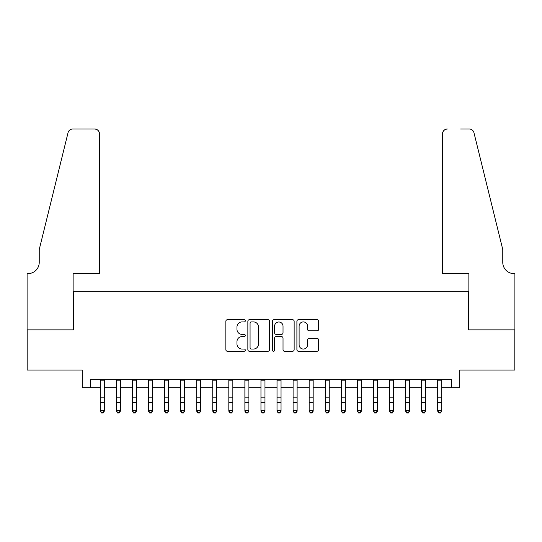 <?xml version="1.0" encoding="UTF-8"?>
<svg xmlns="http://www.w3.org/2000/svg" width="542" height="542" viewBox="0 0 542 542"><rect width="100%" height="100%" fill="white"/><g stroke="black" fill="none" stroke-linecap="round" stroke-linejoin="round"><path stroke-width="0.81" d="M245.296 320.817A1.104 1.104 0 0 0 244.191 319.712L227.43 319.712A1.579 1.579 0 0 0 225.858 321.291L225.858 349.678A1.579 1.579 0 0 0 227.43 351.257L244.191 351.257A1.104 1.104 0 0 0 245.296 350.152A1.104 1.104 0 0 0 244.191 349.048L242.023 349.048A5.047 5.047 0 0 1 236.976 344.001L236.976 341.636A5.047 5.047 0 0 1 242.023 336.589L244.191 336.589A1.104 1.104 0 0 0 245.296 335.484A1.104 1.104 0 0 0 244.191 334.38L242.023 334.38A5.047 5.047 0 0 1 236.976 329.333L236.976 326.968A5.047 5.047 0 0 1 242.023 321.921L244.191 321.921A1.104 1.104 0 0 0 245.296 320.817M317.09 330.83A1.579 1.579 0 0 0 318.669 329.251L318.669 321.291A1.579 1.579 0 0 0 317.09 319.712L298.479 319.712A1.579 1.579 0 0 0 296.901 321.291L296.901 349.678A1.579 1.579 0 0 0 298.479 351.257L317.09 351.257A1.579 1.579 0 0 0 318.669 349.678L318.669 340.058A1.579 1.579 0 0 0 317.09 338.479L309.13 338.479A1.579 1.579 0 0 0 307.551 340.058L307.551 344.827A4.221 4.221 0 0 1 303.33 349.048A4.221 4.221 0 0 1 299.109 344.827L299.109 326.142A4.221 4.221 0 0 1 303.33 321.921A4.221 4.221 0 0 1 307.551 326.142L307.551 329.251A1.579 1.579 0 0 0 309.13 330.83L317.09 330.83M90.243 387.699L90.243 379.671L451.757 379.671L451.757 387.699L459.792 387.699L459.792 370.03L514.819 370.03L514.819 329.861L468.627 329.861L468.627 291.298L73.373 291.298L73.373 329.861L27.181 329.861L27.181 370.03L82.208 370.03L82.208 387.699L100.284 387.699M269.618 321.291A1.579 1.579 0 0 0 268.046 319.712L249.435 319.712A1.579 1.579 0 0 0 247.857 321.291L247.857 349.678A1.579 1.579 0 0 0 249.435 351.257L268.046 351.257A1.579 1.579 0 0 0 269.618 349.678L269.618 321.291M273.954 319.712L292.565 319.712A1.579 1.579 0 0 1 294.143 321.291L294.143 349.678A1.579 1.579 0 0 1 292.565 351.257L284.604 351.257A1.579 1.579 0 0 1 283.026 349.678L283.026 338.167A1.579 1.579 0 0 0 281.447 336.589L276.163 336.589A1.579 1.579 0 0 0 274.591 338.167L274.591 350.152A1.104 1.104 0 0 1 273.486 351.257A1.104 1.104 0 0 1 272.382 350.152L272.382 321.291A1.579 1.579 0 0 1 273.954 319.712M104.301 387.699L116.354 387.699M120.371 387.699L132.417 387.699M136.435 387.699L148.488 387.699M152.505 387.699L164.558 387.699M168.569 387.699L180.622 387.699M184.639 387.699L196.692 387.699M200.709 387.699L212.755 387.699M216.773 387.699L228.826 387.699M232.843 387.699L244.889 387.699M248.907 387.699L260.959 387.699M264.977 387.699L277.023 387.699M281.041 387.699L293.093 387.699M297.111 387.699L309.157 387.699M313.174 387.699L325.227 387.699M329.245 387.699L341.291 387.699M345.308 387.699L357.361 387.699M361.378 387.699L373.431 387.699M377.442 387.699L389.495 387.699M393.512 387.699L405.565 387.699M409.583 387.699L421.629 387.699M425.646 387.699L437.699 387.699M441.716 387.699L451.757 387.699M251.17 321.921A1.104 1.104 0 0 0 250.065 323.025L250.065 347.944A1.104 1.104 0 0 0 251.17 349.048L253.453 349.048A5.047 5.047 0 0 0 258.5 344.001L258.5 326.968A5.047 5.047 0 0 0 253.453 321.921L251.17 321.921M283.026 326.216A4.221 4.221 0 0 0 278.805 321.995A4.221 4.221 0 0 0 274.591 326.216L274.591 332.802A1.579 1.579 0 0 0 276.163 334.38L281.447 334.38A1.579 1.579 0 0 0 283.026 332.802L283.026 326.216M104.301 379.671L104.301 411.209L103.095 412.984L103.095 412.625L101.49 412.625L101.49 412.984L103.095 412.984M100.284 379.671L100.284 410.321L104.301 410.321L103.095 412.625M101.49 412.984L100.284 411.209L100.284 410.321L101.49 412.625M99.484 273.622L99.484 133.84A4.817 4.817 0 0 0 94.66 129.016L72.73 129.016A4.817 4.817 0 0 0 68.048 132.688L39.234 249.523L39.234 262.375A11.247 11.247 0 0 1 27.981 273.622L27.1 273.622L27.1 329.861L73.129 329.861L73.129 273.622L99.484 273.622L99.484 133.84C99.179 130.934 97.567 129.328 94.66 129.016L81.327 129.016M68.048 132.688C69.274 130.039 69.274 130.039 68.048 132.688C69.274 130.039 69.274 130.039 68.048 132.688M39.234 262.375A11.247 11.247 0 0 1 27.981 273.622M442.516 273.622L442.516 133.84L442.516 273.622L468.871 273.622L468.871 329.861L514.9 329.861L514.9 273.622L514.019 273.622A11.247 11.247 0 0 1 502.766 262.375A11.247 11.247 0 0 0 514.019 273.622M493.931 213.697L473.952 132.688L502.766 249.523L502.766 262.375M460.673 129.016L469.27 129.016A4.817 4.817 0 0 1 473.952 132.688C472.726 130.039 472.726 130.039 473.952 132.688C472.726 130.039 472.726 130.039 473.952 132.688M447.34 129.016A4.817 4.817 0 0 0 442.516 133.84C442.821 130.934 444.433 129.328 447.34 129.016M120.371 379.671L120.371 411.209L119.165 412.984L119.165 412.625L117.56 412.625L117.56 412.984L119.165 412.984M116.354 379.671L116.354 410.321L120.371 410.321L119.165 412.625M117.56 412.984L116.354 411.209L116.354 410.321L117.56 412.625M136.435 379.671L136.435 411.209L135.229 412.984L135.229 412.625L133.623 412.625L133.623 412.984L135.229 412.984M132.417 379.671L132.417 410.321L136.435 410.321L135.229 412.625M133.623 412.984L132.417 411.209L132.417 410.321L133.623 412.625M152.505 379.671L152.505 411.209L151.299 412.984L151.299 412.625L149.694 412.625L149.694 412.984L151.299 412.984M148.488 379.671L148.488 410.321L152.505 410.321L151.299 412.625M149.694 412.984L148.488 411.209L148.488 410.321L149.694 412.625M168.569 379.671L168.569 411.209L167.37 412.984L167.37 412.625L165.757 412.625L165.757 412.984L167.37 412.984M164.558 379.671L164.558 410.321L168.569 410.321L167.37 412.625M165.757 412.984L164.558 411.209L164.558 410.321L165.757 412.625M184.639 379.671L184.639 411.209L183.433 412.984L183.433 412.625L181.827 412.625L181.827 412.984L183.433 412.984M180.622 379.671L180.622 410.321L184.639 410.321L183.433 412.625M181.827 412.984L180.622 411.209L180.622 410.321L181.827 412.625M200.709 379.671L200.709 411.209L199.503 412.984L199.503 412.625L197.891 412.625L197.891 412.984L199.503 412.984M196.692 379.671L196.692 410.321L200.709 410.321L199.503 412.625M197.891 412.984L196.692 411.209L196.692 410.321L197.891 412.625M216.773 379.671L216.773 411.209L215.567 412.984L215.567 412.625L213.961 412.625L213.961 412.984L215.567 412.984M212.755 379.671L212.755 410.321L216.773 410.321L215.567 412.625M213.961 412.984L212.755 411.209L212.755 410.321L213.961 412.625M232.843 379.671L232.843 411.209L231.637 412.984L231.637 412.625L230.032 412.625L230.032 412.984L231.637 412.984M228.826 379.671L228.826 410.321L232.843 410.321L231.637 412.625M230.032 412.984L228.826 411.209L228.826 410.321L230.032 412.625M248.907 379.671L248.907 411.209L247.701 412.984L247.701 412.625L246.095 412.625L246.095 412.984L247.701 412.984M244.889 379.671L244.889 410.321L248.907 410.321L247.701 412.625M246.095 412.984L244.889 411.209L244.889 410.321L246.095 412.625M264.977 379.671L264.977 411.209L263.771 412.984L263.771 412.625L262.165 412.625L262.165 412.984L263.771 412.984M260.959 379.671L260.959 410.321L264.977 410.321L263.771 412.625M262.165 412.984L260.959 411.209L260.959 410.321L262.165 412.625M281.041 379.671L281.041 411.209L279.835 412.984L279.835 412.625L278.229 412.625L278.229 412.984L279.835 412.984M277.023 379.671L277.023 410.321L281.041 410.321L279.835 412.625M278.229 412.984L277.023 411.209L277.023 410.321L278.229 412.625M297.111 379.671L297.111 411.209L295.905 412.984L295.905 412.625L294.299 412.625L294.299 412.984L295.905 412.984M293.093 379.671L293.093 410.321L297.111 410.321L295.905 412.625M294.299 412.984L293.093 411.209L293.093 410.321L294.299 412.625M313.174 379.671L313.174 411.209L311.968 412.984L311.968 412.625L310.363 412.625L310.363 412.984L311.968 412.984M309.157 379.671L309.157 410.321L313.174 410.321L311.968 412.625M310.363 412.984L309.157 411.209L309.157 410.321L310.363 412.625M329.245 379.671L329.245 411.209L328.039 412.984L328.039 412.625L326.433 412.625L326.433 412.984L328.039 412.984M325.227 379.671L325.227 410.321L329.245 410.321L328.039 412.625M326.433 412.984L325.227 411.209L325.227 410.321L326.433 412.625M345.308 379.671L345.308 411.209L344.109 412.984L344.109 412.625L342.497 412.625L342.497 412.984L344.109 412.984M341.291 379.671L341.291 410.321L345.308 410.321L344.109 412.625M342.497 412.984L341.291 411.209L341.291 410.321L342.497 412.625M361.378 379.671L361.378 411.209L360.173 412.984L360.173 412.625L358.567 412.625L358.567 412.984L360.173 412.984M357.361 379.671L357.361 410.321L361.378 410.321L360.173 412.625M358.567 412.984L357.361 411.209L357.361 410.321L358.567 412.625M377.442 379.671L377.442 411.209L376.243 412.984L376.243 412.625L374.63 412.625L374.63 412.984L376.243 412.984M373.431 379.671L373.431 410.321L377.442 410.321L376.243 412.625M374.63 412.984L373.431 411.209L373.431 410.321L374.63 412.625M393.512 379.671L393.512 411.209L392.306 412.984L392.306 412.625L390.701 412.625L390.701 412.984L392.306 412.984M389.495 379.671L389.495 410.321L393.512 410.321L392.306 412.625M390.701 412.984L389.495 411.209L389.495 410.321L390.701 412.625M409.583 379.671L409.583 411.209L408.377 412.984L408.377 412.625L406.771 412.625L406.771 412.984L408.377 412.984M405.565 379.671L405.565 410.321L409.583 410.321L408.377 412.625M406.771 412.984L405.565 411.209L405.565 410.321L406.771 412.625M425.646 379.671L425.646 411.209L424.44 412.984L424.44 412.625L422.835 412.625L422.835 412.984L424.44 412.984M421.629 379.671L421.629 410.321L425.646 410.321L424.44 412.625M422.835 412.984L421.629 411.209L421.629 410.321L422.835 412.625M441.716 379.671L441.716 411.209L440.511 412.984L440.511 412.625L438.905 412.625L438.905 412.984L440.511 412.984M437.699 379.671L437.699 410.321L441.716 410.321L440.511 412.625M438.905 412.984L437.699 411.209L437.699 410.321L438.905 412.625M104.301 397.151L100.284 397.151M104.301 402.659L100.284 402.659M104.301 380.186L100.284 380.186M120.371 397.151L116.354 397.151M120.371 402.659L116.354 402.659M120.371 380.186L116.354 380.186M136.435 397.151L132.417 397.151M136.435 402.659L132.417 402.659M136.435 380.186L132.417 380.186M152.505 397.151L148.488 397.151M152.505 402.659L148.488 402.659M152.505 380.186L148.488 380.186M168.569 397.151L164.558 397.151M168.569 402.659L164.558 402.659M168.569 380.186L164.558 380.186M184.639 397.151L180.622 397.151M184.639 402.659L180.622 402.659M184.639 380.186L180.622 380.186M200.709 397.151L196.692 397.151M200.709 402.659L196.692 402.659M200.709 380.186L196.692 380.186M216.773 397.151L212.755 397.151M216.773 402.659L212.755 402.659M216.773 380.186L212.755 380.186M232.843 397.151L228.826 397.151M232.843 402.659L228.826 402.659M232.843 380.186L228.826 380.186M248.907 397.151L244.889 397.151M248.907 402.659L244.889 402.659M248.907 380.186L244.889 380.186M264.977 397.151L260.959 397.151M264.977 402.659L260.959 402.659M264.977 380.186L260.959 380.186M281.041 397.151L277.023 397.151M281.041 402.659L277.023 402.659M281.041 380.186L277.023 380.186M297.111 397.151L293.093 397.151M297.111 402.659L293.093 402.659M297.111 380.186L293.093 380.186M313.174 397.151L309.157 397.151M313.174 402.659L309.157 402.659M313.174 380.186L309.157 380.186M329.245 397.151L325.227 397.151M329.245 402.659L325.227 402.659M329.245 380.186L325.227 380.186M345.308 397.151L341.291 397.151M345.308 402.659L341.291 402.659M345.308 380.186L341.291 380.186M361.378 397.151L357.361 397.151M361.378 402.659L357.361 402.659M361.378 380.186L357.361 380.186M377.442 397.151L373.431 397.151M377.442 402.659L373.431 402.659M377.442 380.186L373.431 380.186M393.512 397.151L389.495 397.151M393.512 402.659L389.495 402.659M393.512 380.186L389.495 380.186M409.583 397.151L405.565 397.151M409.583 402.659L405.565 402.659M409.583 380.186L405.565 380.186M425.646 397.151L421.629 397.151M425.646 402.659L421.629 402.659M425.646 380.186L421.629 380.186M441.716 397.151L437.699 397.151M441.716 402.659L437.699 402.659M441.716 380.186L437.699 380.186"/></g></svg>
